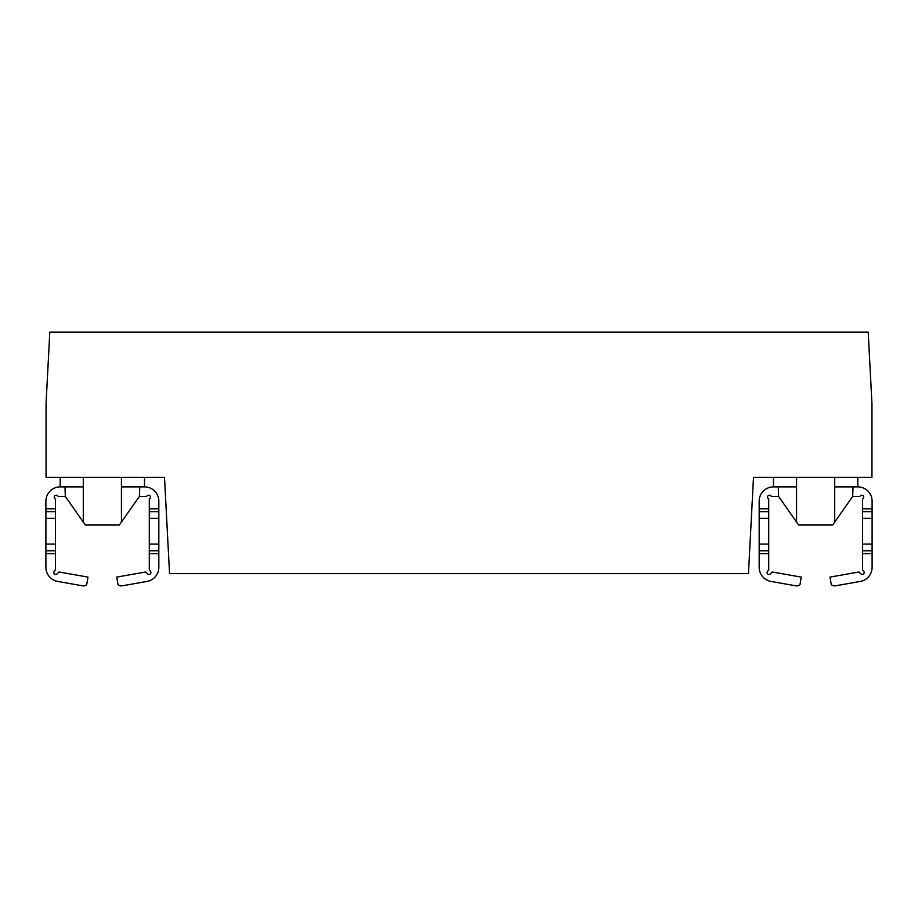 <?xml version="1.0" encoding="UTF-8"?>
<svg xmlns="http://www.w3.org/2000/svg" width="918" height="918" viewBox="0 0 918 918"><rect width="100%" height="100%" fill="white"/><g stroke="black" fill="none" stroke-linecap="round" stroke-linejoin="round"><path stroke-width="1.38" d="M55.723 574.473A1.905 1.905 0 0 1 54.173 571.444A1.905 1.905 0 0 0 54.977 574.324A1.905 1.905 0 0 0 57.054 573.934L59.05 571.994L87.99 577.101L86.717 584.617A4.762 4.762 0 0 1 82.631 585.833L57.719 581.438A14.298 14.298 0 0 1 45.9 567.358L45.9 544.087L55.436 544.087L55.436 569.711L54.173 571.444A1.905 1.905 0 0 0 55.723 574.473A1.905 1.905 0 0 1 54.173 571.444A1.905 1.905 0 0 0 55.723 574.473A1.905 1.905 0 0 1 54.173 571.444A1.905 1.905 0 0 0 55.723 574.473M768.997 574.473A1.905 1.905 0 0 1 767.459 571.444A1.905 1.905 0 0 0 768.251 574.324A1.905 1.905 0 0 0 770.328 573.934L772.336 571.994L801.265 577.101L799.991 584.617A4.762 4.762 0 0 1 795.906 585.833L770.994 581.438A14.298 14.298 0 0 1 759.175 567.358L759.175 544.087L768.71 544.087L768.71 569.711L767.459 571.444A1.905 1.905 0 0 0 768.997 574.473M768.71 508.801L768.71 518.337L759.175 518.337L759.175 508.801L768.71 508.801L768.71 499.231L767.976 498.359A1.905 1.905 0 0 1 769.433 495.227A1.905 1.905 0 0 1 770.661 495.674L771.545 496.409L778.59 496.409L778.246 486.873L773.484 486.873L773.484 477.337M859.741 496.409L852.684 496.409L859.741 496.409L852.684 496.409L859.741 496.409L852.684 496.409L859.741 496.409L852.684 496.409L834.714 522.078L834.714 486.873L853.029 486.873L852.696 496.386L859.741 496.409L860.614 495.674A1.905 1.905 0 0 1 863.746 497.131A1.905 1.905 0 0 1 863.299 498.359L862.564 499.231L862.564 508.801L872.1 508.801L872.1 567.358A14.298 14.298 0 0 1 860.281 581.438L835.369 585.833L860.281 581.438M767.976 498.359A1.905 1.905 0 0 1 769.433 495.227A1.905 1.905 0 0 1 770.661 495.674M863.746 497.131A1.905 1.905 0 0 1 863.299 498.359A1.905 1.905 0 0 0 863.195 495.777A1.905 1.905 0 0 0 860.614 495.674A1.905 1.905 0 0 1 863.746 497.131M55.436 508.801L55.436 518.337L45.9 518.337L45.9 508.801L55.436 508.801L55.436 499.231L54.701 498.359A1.905 1.905 0 0 1 56.159 495.227A1.905 1.905 0 0 1 57.386 495.674L58.259 496.409L65.316 496.409L64.971 486.873L60.198 486.873L60.198 477.337M146.455 496.409L139.41 496.409L146.455 496.409L139.41 496.409L146.455 496.409L139.41 496.409L146.455 496.409L139.41 496.409L121.428 522.078L121.428 486.873L139.754 486.873L139.421 496.386L146.455 496.409L147.339 495.674A1.905 1.905 0 0 1 150.472 497.131A1.905 1.905 0 0 1 150.024 498.359L149.29 499.231L149.29 508.801L158.825 508.801L158.825 567.358A14.298 14.298 0 0 1 147.006 581.438L122.094 585.833L147.006 581.438M54.701 498.359A1.905 1.905 0 0 1 56.159 495.227A1.905 1.905 0 0 1 57.386 495.674M46.049 477.337L164.506 477.337L169.543 573.647L748.457 573.647L753.494 477.337L871.951 477.337L871.951 403.61L868.198 332.086L49.801 332.086L46.049 403.61L46.049 477.337M834.714 522.078L832.649 525.016L798.626 525.016L796.572 522.078L796.572 486.873L778.246 486.873M834.714 486.873L834.714 477.337M796.572 477.337L796.572 486.873M778.579 496.386L796.572 522.078M853.029 486.873L857.802 486.873L857.802 477.337M121.428 522.078L119.374 525.016L85.351 525.016L83.286 522.078L83.286 486.873L64.971 486.873M121.428 486.873L121.428 477.337M83.286 477.337L83.286 486.873M65.304 496.386L83.286 522.078M139.754 486.873L144.516 486.873L144.516 477.337M45.9 501.171L45.9 508.801L45.9 501.171A14.298 14.298 0 0 1 60.198 486.873M82.631 585.833L57.719 581.438M158.825 553.623L149.29 553.623L149.29 569.711L150.541 571.444A1.905 1.905 0 0 1 150.254 574.002A1.905 1.905 0 0 1 147.672 573.934L145.664 571.994L116.735 577.101L118.009 584.617A4.762 4.762 0 0 0 122.094 585.833M149.29 553.623L149.29 544.087L158.825 544.087M158.825 518.337L149.29 518.337L149.29 544.087M149.29 518.337L149.29 508.801M158.825 508.801L158.825 501.171A14.298 14.298 0 0 0 144.516 486.873M45.9 544.087L45.9 518.337M55.436 518.337L55.436 544.087M759.175 501.171L759.175 508.801L759.175 501.171A14.298 14.298 0 0 1 773.484 486.873M795.906 585.833L770.994 581.438M872.1 553.623L862.564 553.623L862.564 569.711L863.827 571.444A1.905 1.905 0 0 1 863.528 574.002A1.905 1.905 0 0 1 860.946 573.934L858.95 571.994L830.01 577.101L831.283 584.617A4.762 4.762 0 0 0 835.369 585.833M862.564 553.623L862.564 544.087L872.1 544.087M872.1 518.337L862.564 518.337L862.564 544.087M862.564 518.337L862.564 508.801M872.1 508.801L872.1 501.171A14.298 14.298 0 0 0 857.802 486.873M759.175 544.087L759.175 518.337M768.71 518.337L768.71 544.087M147.339 495.674A1.905 1.905 0 0 1 149.909 495.777A1.905 1.905 0 0 1 150.024 498.359A1.905 1.905 0 0 0 149.909 495.777A1.905 1.905 0 0 0 147.339 495.674A1.905 1.905 0 0 1 149.909 495.777A1.905 1.905 0 0 1 150.024 498.359M860.614 495.674A1.905 1.905 0 0 1 863.195 495.777A1.905 1.905 0 0 1 863.299 498.359M158.825 550.766L149.29 550.766M149.29 511.67L158.825 511.67L149.29 511.67M45.9 553.623L55.436 553.623M55.436 550.766L45.9 550.766M45.9 511.67L55.436 511.67M862.564 511.67L872.1 511.67L862.564 511.67M872.1 550.766L862.564 550.766M759.175 553.623L768.71 553.623M768.71 550.766L759.175 550.766M759.175 511.67L768.71 511.67"/></g></svg>
